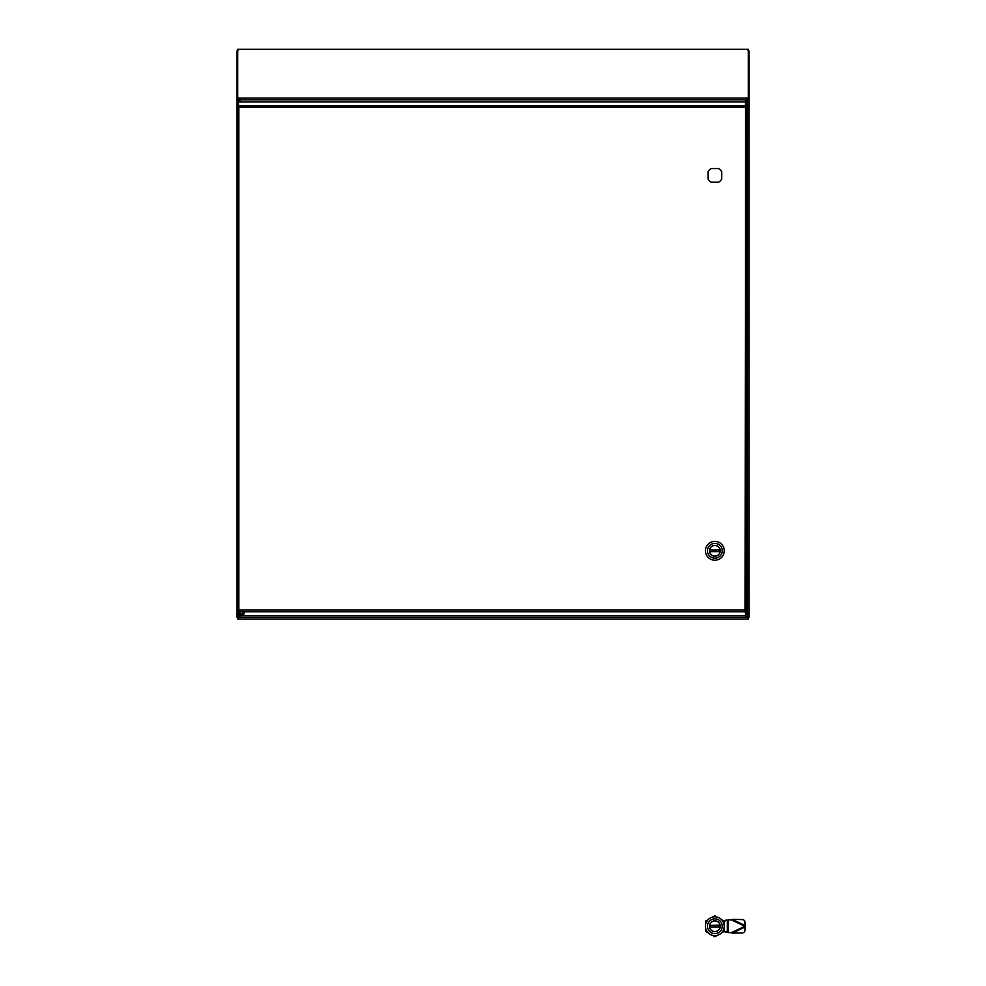 <?xml version="1.0" encoding="UTF-8"?>
<svg xmlns="http://www.w3.org/2000/svg" width="986" height="986" viewBox="0 0 986 986"><rect width="100%" height="100%" fill="white"/><g stroke="black" fill="none" stroke-linecap="round" stroke-linejoin="round"><path stroke-width="1.48" d="M747.708 99.241L745.206 101.952M240.005 101.952L238.834 99.894L238.834 101.952M237.786 617.828L237.034 617.298L238.834 617.298L240.411 615.708M746.858 107.055L745.059 107.597L746.858 107.055L746.858 103.16L745.589 103.16L745.589 107.043L746.858 107.043L746.858 610.63L745.059 610.075L745.576 615.708L747.166 617.298L748.966 617.298L748.214 617.828M237.108 99.376L238.834 99.389M237.034 617.298L237.034 50.865L238.292 50.434M745.564 615.708L747.154 617.31L747.166 99.894L748.966 99.241L748.966 617.298M238.834 617.335L240.436 615.708M238.834 615.708L238.846 617.31L747.154 617.31L748.337 617.84L748.337 619.097L237.663 619.097M748.337 619.097L747.166 617.335M747.166 617.31L748.189 619.023M237.663 50.865L237.034 50.865M239.031 619.097L746.969 619.097M747.708 50.434L748.337 50.865M748.337 99.241L748.966 99.241L748.966 50.865M238.292 97.91L239.327 99.808L237.663 99.093L238.292 97.91L238.292 99.241M238.797 611.764L241.471 615.646L244.146 611.764M240.609 611.764A1.331 1.331 0 0 0 241.471 614.118A1.331 1.331 0 0 0 242.334 611.764M237.663 97.91L237.663 49.3L748.337 49.3L748.337 98.132L238.674 98.132L238.674 99.315M744.738 101.952L747.708 98.267L746.772 99.808L239.327 99.808L240.559 101.952M747.708 98.267L748.337 98.267L747.708 99.352M238.316 104.713L237.059 104.713L237.059 107.043L238.316 107.043L238.316 104.713M237.059 610.63L237.059 107.043L238.846 107.597L238.846 610.075L237.059 610.617L237.059 612.959L238.316 612.959L238.316 610.63L237.059 610.63L238.846 610.075L238.329 611.764L238.316 610.63M718.511 168.569A7.728 7.728 0 0 1 721.678 171.749L721.678 179.033A7.728 7.728 0 0 1 718.511 182.213L711.214 182.213A7.728 7.728 0 0 1 708.047 179.033L708.047 171.749A7.728 7.728 0 0 1 711.214 168.569L718.511 168.569M745.589 610.63L745.589 614.512L746.858 614.512L746.858 610.63L745.059 610.075L745.589 107.043M745.576 615.708L238.329 615.708L238.329 611.764L745.576 611.764L745.539 610.556M238.834 107.56L238.329 101.952L745.576 101.952L745.059 107.597L745.576 105.909L238.329 105.909L238.316 107.043M714.862 560.221A9.404 9.404 0 0 1 705.458 550.804A9.404 9.404 0 0 1 714.862 541.4A9.404 9.404 0 0 1 724.266 550.804A9.404 9.404 0 0 1 714.862 560.221A9.404 9.404 0 0 1 705.458 550.804A9.404 9.404 0 0 1 714.862 541.4A9.404 9.404 0 0 1 724.266 550.804A9.404 9.404 0 0 1 714.862 560.221M714.862 543.422A7.395 7.395 0 0 1 721.259 554.502A7.395 7.395 0 0 1 708.466 554.502A7.395 7.395 0 0 1 714.862 543.422A7.395 7.395 0 0 1 721.259 554.502A7.395 7.395 0 0 1 708.466 554.502A7.395 7.395 0 0 1 714.862 543.422M714.862 556.215A5.411 5.411 0 0 0 719.546 548.105A5.411 5.411 0 0 0 710.179 548.105A5.411 5.411 0 0 0 714.862 556.215A5.411 5.411 0 0 0 719.546 548.105A5.411 5.411 0 0 0 710.179 548.105A5.411 5.411 0 0 0 714.862 556.215M720.063 549.732L720.1 550.003A5.312 5.312 0 0 1 720.1 551.618L709.612 551.618A5.312 5.312 0 0 1 709.612 550.003L720.063 549.732A5.312 5.312 0 0 0 709.661 549.732M709.661 551.889A5.312 5.312 0 0 0 720.063 551.889M720.1 551.618L709.612 551.618M709.612 550.003L720.1 550.003M714.862 935.628A9.404 9.404 0 0 1 705.458 926.224A9.404 9.404 0 0 1 714.862 916.82A9.404 9.404 0 0 1 724.266 926.224A9.404 9.404 0 0 1 714.862 935.628A9.404 9.404 0 0 1 705.458 926.224A9.404 9.404 0 0 1 714.862 916.82A9.404 9.404 0 0 1 724.266 926.224A9.404 9.404 0 0 1 714.862 935.628M714.862 918.841A7.395 7.395 0 0 1 721.259 929.921A7.395 7.395 0 0 1 708.466 929.921A7.395 7.395 0 0 1 714.862 918.841A7.395 7.395 0 0 1 721.259 929.921A7.395 7.395 0 0 1 708.466 929.921A7.395 7.395 0 0 1 714.862 918.841M714.862 931.634A5.411 5.411 0 0 0 719.546 923.525A5.411 5.411 0 0 0 710.179 923.525A5.411 5.411 0 0 0 714.862 931.634A5.411 5.411 0 0 0 719.546 923.525A5.411 5.411 0 0 0 710.179 923.525A5.411 5.411 0 0 0 714.862 931.634M705.791 928.713L705.791 931.462L708.17 932.842M708.17 919.618L705.791 920.986L705.791 923.734M721.555 932.842L723.934 931.462L723.934 928.713M723.934 923.734L723.934 920.986L721.555 919.618M717.241 917.128L714.862 915.76L712.484 917.128M712.484 935.332L714.862 936.7L717.241 935.332M723.921 920.986L728.555 919.901L728.247 932.362L727.348 931.943L727.348 920.579L724.303 920.912L724.303 931.61L727.348 931.943L723.835 931.523M725.819 932.362L728.247 932.362L724.907 931.943M744.997 930.316A2.687 2.576 -25.4 0 1 742.285 932.953L732.204 933.126L745.046 927.025L744.997 930.316M745.046 927.025L745.046 925.497L732.204 919.396L731.39 919.876L744.824 926.261L731.39 932.645L728.555 932.62L728.555 919.901L731.39 919.876M732.204 919.396L742.285 919.568A2.687 2.576 -154.6 0 1 744.997 922.206L745.046 925.497M731.39 932.645L732.204 933.126M725.819 920.16L728.247 920.16L727.348 920.579L724.907 920.579M720.063 925.151L720.1 925.423A5.312 5.312 0 0 1 720.1 927.037L709.612 927.037A5.312 5.312 0 0 1 709.612 925.423L720.063 925.151A5.312 5.312 0 0 0 709.661 925.151M709.661 927.296A5.312 5.312 0 0 0 720.063 927.296M720.1 927.037L709.612 927.037M709.612 925.423L720.1 925.423L709.612 925.423M237.811 619.023L238.834 617.31M747.166 99.586L748.892 99.376M745.539 107.104L238.365 107.104M237.059 107.055L238.846 107.597M238.846 610.075L745.059 610.075M238.637 611.764L239.105 614.685L241.04 615.646L243.665 614.931L244.306 611.764"/></g></svg>
